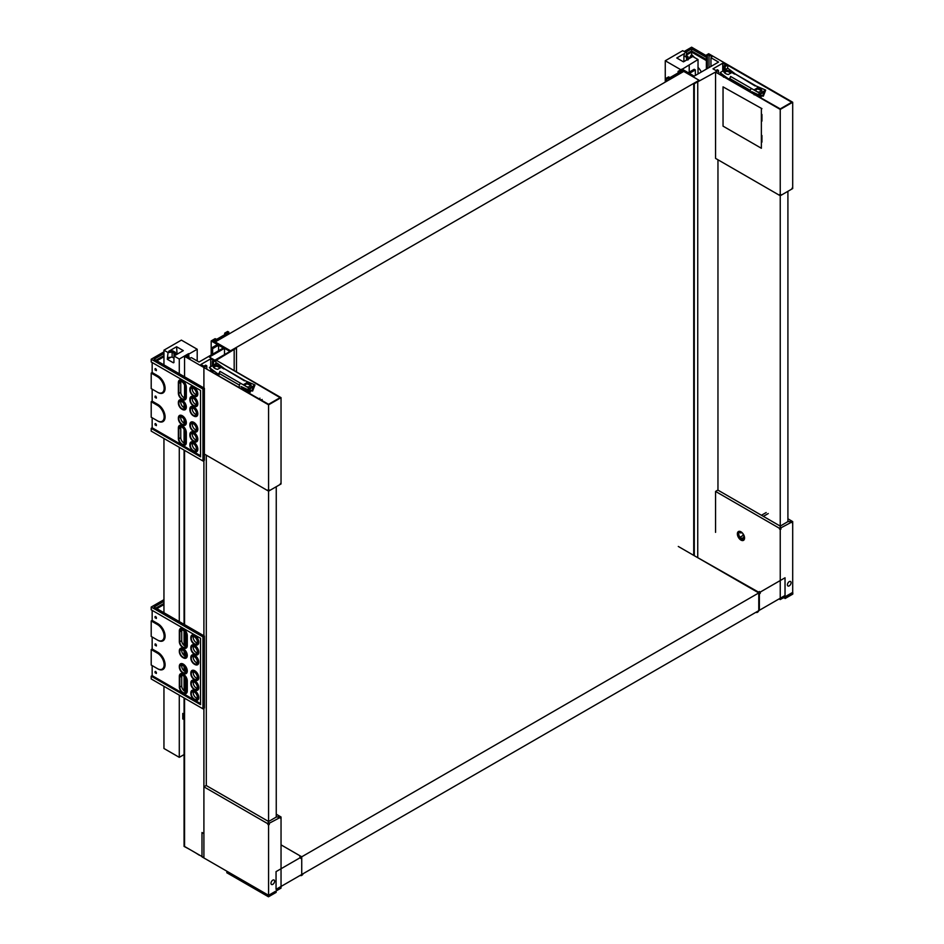 <?xml version="1.0" encoding="UTF-8"?>
<svg xmlns="http://www.w3.org/2000/svg" width="944" height="944" viewBox="0 0 944 944"><rect width="100%" height="100%" fill="white"/><g stroke="black" fill="none" stroke-linecap="round" stroke-linejoin="round"><path stroke-width="1.42" d="M211.185 340.949L217.415 344.536L211.48 347.97L212.624 348.631L218.56 345.209L223.35 347.97L199.019 362.024L191.443 357.646L189.744 358.213L186.829 356.537L187.809 355.546L186.853 354.991L184.552 356.325L203.904 367.499L206.783 365.835L205.627 365.175L203.904 366.166L200.93 364.455L210.713 358.814L213.674 360.525L212.341 361.304L213.486 361.965L236.484 348.029L230.537 350.79L215.208 341.94L683.751 71.425L699.091 80.275L230.537 350.79L213.486 340.949L215.303 339.899L216.884 340.536L227.905 334.164L226.808 333.256L228.814 332.099L227.669 331.427L224.696 333.149L225.793 334.058L216.695 339.309L215.114 338.672L211.185 340.949L211.185 354.991M224.507 348.301L209.367 357.044L214.831 360.195L229.97 351.451L224.507 348.301L224.507 354.614M212.341 361.304L212.341 365.623M213.486 361.965L213.486 364.95M184.552 698.206L184.552 846.461L203.904 857.636L203.904 708.271M210.713 370.874L210.713 369.423M210.713 366.508L210.713 358.814M218.56 350.731L218.56 345.209M211.48 347.97L211.48 354.826M228.814 332.099L228.814 334.082M224.696 333.149L224.696 334.695M215.303 339.899L215.303 341.893M187.809 357.103L187.809 355.546M212.624 348.631L212.624 354.165M234.183 350.012L234.183 370.591M236.484 348.029L236.484 371.924M184.552 691.173L184.552 677.084M184.552 671.255L184.552 667.125M184.552 655.761L184.552 651.643M184.552 645.802L184.552 631.725M184.552 624.621L184.552 450.371M184.552 443.232L184.552 430.511M184.552 423.313L184.552 420.552M184.552 407.82L184.552 405.07M184.552 397.861L184.552 385.152M184.552 376.798L184.552 356.325M203.904 635.796L203.904 460.436M203.904 387.972L203.904 367.499L203.904 387.972M206.783 365.835L206.783 368.608M268.58 404.834L203.904 367.499L268.58 404.28L280.085 397.648L216.365 360.301L281.041 397.648L268.58 404.834L268.58 491.14L269.252 490.75L269.252 489.971L269.252 490.75L267.907 490.75L267.907 489.971L268.58 491.14L268.58 823.616L280.333 817.374L280.368 818.129L281.041 816.973L279.884 816.867M276.25 817.079L276.25 486.715M206.299 785.55L206.299 455.185M184.068 719.434A3.658 2.112 180 0 1 182.77 718.95L182.77 713.416A3.658 2.112 -0 0 0 184.068 713.9M189.343 849.222L184.068 846.402L184.068 697.923M199.396 855.252L195.302 852.668M184.552 396.374L184.068 397.684M184.068 404.008L184.068 407.643M184.068 419.502L184.068 423.136M184.068 429.449L184.068 443.055M184.068 450.087L184.068 624.35M184.068 631.135L184.068 645.448M184.068 651.053L184.068 655.407M184.068 666.535L184.068 670.901M184.068 676.494L184.068 690.807M163.949 353.504L154.084 359.204L204.388 388.244L202.948 389.07L151.205 359.204L151.205 361.965L200.553 390.45L152.161 362.52L152.161 372.55L151.205 373.104L157.436 376.703L157.908 375.877L152.161 372.55M200.553 455.728L152.161 427.797L152.161 417.767L157.436 420.8A9.487 5.475 -120 0 0 164.138 416.929A9.487 5.475 -120 0 0 157.436 405.318L151.205 401.719L151.205 417.213L157.908 421.083A10.16 5.865 60 0 0 165.094 416.929A10.16 5.865 60 0 0 157.908 404.48L152.161 401.165L151.205 401.719M157.908 375.877A10.16 5.865 -120 0 1 165.094 388.326A10.16 5.865 -120 0 1 157.908 392.468L152.161 389.152L152.161 401.165M163.949 356.714L156.857 360.809M155.677 369.694L155.005 368.75L156.362 369.529L156.362 370.638L155.005 369.859L155.677 368.585M155.677 397.188L155.005 396.244L156.362 397.023L156.362 398.132L155.005 397.353L155.677 396.079M182.098 444.683A5.629 3.245 -120 0 0 182.345 444.836A5.629 3.245 -120 0 0 186.322 442.535L186.322 432.588A5.629 3.245 -120 0 0 182.345 425.697A5.629 3.245 -120 0 0 178.369 427.986L178.369 438.5A4.944 2.856 -120 0 0 181.862 444.565A4.944 2.856 -120 0 0 185.366 442.535L185.366 432.588A4.944 2.856 -120 0 0 181.862 426.523A4.944 2.856 -120 0 0 178.369 428.541M182.098 409.283A5.629 3.245 -120 0 0 182.345 409.436A5.629 3.245 -120 0 0 186.322 407.135A5.629 3.245 -120 0 0 182.345 400.244A5.629 3.245 -120 0 0 178.369 402.545A5.629 3.245 -120 0 0 178.381 402.828M182.345 409.436L181.862 409.153A4.944 2.856 -120 0 0 185.366 407.135A4.944 2.856 -120 0 0 181.862 401.082A4.944 2.856 -120 0 0 178.369 403.1A4.944 2.856 -120 0 0 181.862 409.153L182.345 409.436M193.603 451.326A5.629 3.245 -120 0 0 193.839 451.48A5.629 3.245 -120 0 0 197.815 449.179A5.629 3.245 -120 0 0 193.839 442.288A5.629 3.245 -120 0 0 189.862 444.589A5.629 3.245 -120 0 0 189.874 444.872M193.839 451.48L193.367 451.197A4.944 2.856 -120 0 0 196.859 449.179A4.944 2.856 -120 0 0 193.367 443.125A4.944 2.856 -120 0 0 189.862 445.143A4.944 2.856 -120 0 0 193.367 451.197L193.839 451.48M193.603 431.408A5.629 3.245 -120 0 0 193.839 431.561A5.629 3.245 -120 0 0 197.815 429.26A5.629 3.245 -120 0 0 193.839 422.381A5.629 3.245 -120 0 0 189.862 424.67A5.629 3.245 -120 0 0 189.874 424.965M193.839 431.561L193.367 431.278A4.944 2.856 -120 0 0 196.859 429.26A4.944 2.856 -120 0 0 193.367 423.207A4.944 2.856 -120 0 0 189.862 425.225A4.944 2.856 -120 0 0 193.367 431.278L193.839 431.561M193.603 405.955A5.629 3.245 -120 0 0 193.839 406.109A5.629 3.245 -120 0 0 197.815 403.82A5.629 3.245 -120 0 0 193.839 396.928A5.629 3.245 -120 0 0 189.862 399.229A5.629 3.245 -120 0 0 189.874 399.513M193.839 406.109L193.367 405.837A4.944 2.856 -120 0 0 196.859 403.82A4.944 2.856 -120 0 0 193.367 397.754A4.944 2.856 -120 0 0 189.862 399.772A4.944 2.856 -120 0 0 193.367 405.837L193.839 406.109M193.603 415.915A5.629 3.245 -120 0 0 193.839 416.068A5.629 3.245 -120 0 0 197.815 413.779A5.629 3.245 -120 0 0 193.839 406.888A5.629 3.245 -120 0 0 189.862 409.177A5.629 3.245 -120 0 0 189.874 409.472M193.839 416.068L193.367 415.797A4.944 2.856 -120 0 0 196.859 413.779A4.944 2.856 -120 0 0 193.367 407.714A4.944 2.856 -120 0 0 189.862 409.731A4.944 2.856 -120 0 0 193.367 415.797L193.839 416.068M193.603 396.008A5.629 3.245 -120 0 0 193.839 396.15A5.629 3.245 -120 0 0 197.815 393.86A5.629 3.245 -120 0 0 193.839 386.969A5.629 3.245 -120 0 0 189.862 389.27A5.629 3.245 -120 0 0 189.874 389.553M193.839 396.15L193.367 395.878A4.944 2.856 -120 0 0 196.859 393.86A4.944 2.856 -120 0 0 193.367 387.795A4.944 2.856 -120 0 0 189.862 389.825A4.944 2.856 -120 0 0 193.367 395.878L193.839 396.15M193.603 441.367A5.629 3.245 -120 0 0 193.839 441.521A5.629 3.245 -120 0 0 197.815 439.22A5.629 3.245 -120 0 0 193.839 432.328A5.629 3.245 -120 0 0 189.862 434.629A5.629 3.245 -120 0 0 189.874 434.924M193.839 441.521L193.367 441.237A4.944 2.856 -120 0 0 196.859 439.22A4.944 2.856 -120 0 0 193.367 433.166A4.944 2.856 -120 0 0 189.862 435.184A4.944 2.856 -120 0 0 193.367 441.237L193.839 441.521M182.098 424.765A5.629 3.245 -120 0 0 182.345 424.918A5.629 3.245 -120 0 0 186.322 422.629A5.629 3.245 -120 0 0 182.345 415.738A5.629 3.245 -120 0 0 178.369 418.039A5.629 3.245 -120 0 0 178.381 418.322M182.345 424.918L181.862 424.647A4.944 2.856 -120 0 0 185.366 422.629A4.944 2.856 -120 0 0 181.862 416.564A4.944 2.856 -120 0 0 178.369 418.581A4.944 2.856 -120 0 0 181.862 424.647L182.345 424.918M182.098 399.324A5.629 3.245 -120 0 0 182.345 399.477A5.629 3.245 -120 0 0 186.322 397.176L186.322 387.217A5.629 3.245 -120 0 0 182.345 380.338A5.629 3.245 -120 0 0 178.369 382.627L178.369 393.141A4.944 2.856 -120 0 0 181.862 399.194A4.944 2.856 -120 0 0 185.366 397.176L185.366 387.217A4.944 2.856 -120 0 0 181.862 381.164A4.944 2.856 -120 0 0 178.369 383.181M155.677 424.682L155.005 424.847L156.362 425.626L156.362 424.517L155.005 423.738L155.677 424.682L155.677 423.573M152.161 427.797L151.205 428.352L151.205 431.113L202.948 460.991L202.948 389.07M200.553 390.45L200.553 456.837L151.205 428.352M184.729 423.36A4.272 2.466 60 0 1 180.764 417.755A4.272 2.466 60 0 1 180.918 416.752M196.234 394.592A4.272 2.466 60 0 1 192.257 388.987A4.272 2.466 60 0 1 192.411 387.984M196.234 414.499A4.272 2.466 60 0 1 192.257 408.905A4.272 2.466 60 0 1 192.411 407.902M196.234 439.951A4.272 2.466 60 0 1 192.257 434.358A4.272 2.466 60 0 1 192.411 433.343M196.234 449.91A4.272 2.466 60 0 1 192.257 444.305A4.272 2.466 60 0 1 192.411 443.302M196.234 429.992A4.272 2.466 60 0 1 192.257 424.399A4.272 2.466 60 0 1 192.411 423.384M196.234 404.551A4.272 2.466 60 0 1 192.257 398.946A4.272 2.466 60 0 1 192.411 397.943M184.729 407.867A4.272 2.466 60 0 1 180.764 402.262A4.272 2.466 60 0 1 180.918 401.259M184.729 397.908A4.272 2.466 -120 0 1 180.764 392.315L180.764 382.355A4.272 2.466 60 0 1 180.918 381.341M184.729 443.267A4.272 2.466 -120 0 1 180.764 437.674L180.764 427.715A4.272 2.466 60 0 1 180.918 426.712M204.388 388.244L204.388 460.165L202.948 460.991M155.902 360.254L163.949 355.605M151.205 359.204L163.949 351.841M157.908 392.468L151.205 388.598L151.205 373.104M157.436 392.197A9.487 5.475 -120 0 0 164.138 388.326A9.487 5.475 -120 0 0 157.436 376.703M184.882 442.264L184.882 432.305A4.272 2.466 -120 0 0 183.018 428.01A4.272 2.466 -120 0 0 179.738 426.865A4.272 2.466 -120 0 0 178.853 428.824L178.853 438.783A4.272 2.466 -120 0 0 180.717 443.078A4.272 2.466 -120 0 0 183.997 444.223A4.272 2.466 -120 0 0 184.882 442.264M184.882 396.905L184.882 386.946A4.272 2.466 -120 0 0 183.018 382.65A4.272 2.466 -120 0 0 179.738 381.506A4.272 2.466 -120 0 0 178.853 383.453L178.853 393.412A4.272 2.466 -120 0 0 180.717 397.707A4.272 2.466 -120 0 0 183.997 398.852A4.272 2.466 -120 0 0 184.882 396.905M190.346 400.055A4.272 2.466 -120 0 0 192.21 404.351A4.272 2.466 -120 0 0 195.502 405.495A4.272 2.466 -120 0 0 195.502 400.563A4.272 2.466 -120 0 0 191.231 398.097A4.272 2.466 -120 0 0 190.346 400.055M190.346 390.096A4.272 2.466 -120 0 0 192.21 394.391A4.272 2.466 -120 0 0 195.502 395.536A4.272 2.466 -120 0 0 195.502 390.604A4.272 2.466 -120 0 0 191.231 388.137A4.272 2.466 -120 0 0 190.346 390.096M190.346 410.015A4.272 2.466 -120 0 0 192.21 414.31A4.272 2.466 -120 0 0 195.502 415.454A4.272 2.466 -120 0 0 195.502 410.522A4.272 2.466 -120 0 0 191.231 408.056A4.272 2.466 -120 0 0 190.346 410.015M190.346 425.496A4.272 2.466 -120 0 0 192.21 429.791A4.272 2.466 -120 0 0 195.502 430.936A4.272 2.466 -120 0 0 195.502 426.015A4.272 2.466 -120 0 0 191.231 423.549A4.272 2.466 -120 0 0 190.346 425.496M190.346 435.455A4.272 2.466 -120 0 0 192.21 439.751A4.272 2.466 -120 0 0 195.502 440.895A4.272 2.466 -120 0 0 195.502 435.975A4.272 2.466 -120 0 0 191.231 433.508A4.272 2.466 -120 0 0 190.346 435.455M190.346 445.415A4.272 2.466 -120 0 0 192.21 449.71A4.272 2.466 -120 0 0 195.502 450.854A4.272 2.466 -120 0 0 195.502 445.922A4.272 2.466 -120 0 0 191.231 443.468A4.272 2.466 -120 0 0 190.346 445.415M178.853 418.865A4.272 2.466 -120 0 0 180.717 423.16A4.272 2.466 -120 0 0 183.997 424.304A4.272 2.466 -120 0 0 183.997 419.372A4.272 2.466 -120 0 0 179.738 416.906A4.272 2.466 -120 0 0 178.853 418.865M178.853 403.371A4.272 2.466 -120 0 0 180.717 407.666A4.272 2.466 -120 0 0 183.997 408.811A4.272 2.466 -120 0 0 183.997 403.879A4.272 2.466 -120 0 0 179.738 401.424A4.272 2.466 -120 0 0 178.853 403.371M163.949 364.903L163.949 350.189L168.056 352.549L167.3 359.31L173.047 362.626L174.015 362.083M184.068 754.575L179.277 757.336L163.949 748.486L163.949 686.312M163.949 612.727L163.949 438.476M179.277 757.336L179.277 695.162M179.277 621.589L179.277 447.326M179.277 373.753L179.277 359.039L188.576 353.67L188.576 357.54M173.047 362.626A1.357 0.779 60 0 0 173.885 362.555L174.015 355.994L179.277 359.039M189.048 357.823L188.576 353.67M177.071 354.224L176.599 346.755L183.301 350.625L174.015 355.994L174.015 353.221L172.127 352.136L168.056 352.549M175.442 355.156L175.442 352.395L172.811 350.873L168.74 351.286L176.599 346.755M189.048 353.941L197.202 349.245L181.39 340.111L163.949 350.189M175.442 352.395L174.015 353.221M168.056 357.528L172.127 357.115L174.015 358.201M176.599 353.941L175.442 354.614M170.888 357.245L167.3 359.31M197.202 360.974L197.202 349.245M172.127 357.115L172.127 352.136M185.685 691.657A4.272 2.466 -120 0 1 181.72 686.064L181.72 676.105A4.272 2.466 60 0 1 181.873 675.09M185.685 646.298A4.272 2.466 -120 0 1 181.72 640.693L181.72 630.734A4.272 2.466 60 0 1 181.873 629.731M185.685 656.257A4.272 2.466 60 0 1 181.72 650.652A4.272 2.466 60 0 1 181.873 649.649M197.19 652.929A4.272 2.466 60 0 1 193.225 647.336A4.272 2.466 60 0 1 193.378 646.333M197.19 678.382A4.272 2.466 60 0 1 193.225 672.777A4.272 2.466 60 0 1 193.378 671.774M197.19 698.3A4.272 2.466 60 0 1 193.225 692.695A4.272 2.466 60 0 1 193.378 691.692M197.19 688.341A4.272 2.466 60 0 1 193.225 682.736A4.272 2.466 60 0 1 193.378 681.733M197.19 662.889A4.272 2.466 60 0 1 193.225 657.295A4.272 2.466 60 0 1 193.378 656.281M197.19 642.97A4.272 2.466 60 0 1 193.225 637.377A4.272 2.466 60 0 1 193.378 636.374M185.685 671.739A4.272 2.466 60 0 1 181.72 666.145A4.272 2.466 60 0 1 181.873 665.131M163.949 601.34L154.084 607.039L204.388 636.079L202.948 636.905L151.205 607.039L151.205 609.8L200.553 638.286L152.161 610.355L152.161 620.385L151.205 620.94L157.436 624.539L157.908 623.713L152.161 620.385M200.553 703.563L152.161 675.633L152.161 665.591L157.436 668.635A9.487 5.475 -120 0 0 164.138 664.765A9.487 5.475 -120 0 0 157.436 653.154L151.205 649.555L151.205 665.048L157.908 668.918A10.16 5.865 60 0 0 165.094 664.765A10.16 5.865 60 0 0 157.908 652.316L152.161 649L152.161 636.988L157.908 640.303A10.16 5.865 -120 0 0 165.094 636.15A10.16 5.865 -120 0 0 157.908 623.713M163.949 604.549L156.857 608.644M156.362 673.461L155.005 672.683L155.677 672.517L155.005 671.573L156.362 672.352L156.362 673.461M156.362 644.858L155.005 644.079L155.677 645.023L155.005 645.189L156.362 645.967L156.362 644.858M183.053 647.714A5.629 3.245 -120 0 0 183.301 647.855A5.629 3.245 -120 0 0 187.278 645.566L187.278 635.607A5.629 3.245 -120 0 0 183.301 628.716A5.629 3.245 -120 0 0 179.325 631.017L179.325 640.976M183.053 673.155A5.629 3.245 -120 0 0 183.301 673.308A5.629 3.245 -120 0 0 187.278 671.007A5.629 3.245 -120 0 0 183.301 664.128A5.629 3.245 -120 0 0 179.325 666.417A5.629 3.245 -120 0 0 179.336 666.712M183.301 673.308L182.829 673.037A4.944 2.856 -120 0 0 186.322 671.007A4.944 2.856 -120 0 0 182.829 664.954A4.944 2.856 -120 0 0 179.325 666.971A4.944 2.856 -120 0 0 182.829 673.037L183.301 673.308M194.558 689.757A5.629 3.245 -120 0 0 194.806 689.899A5.629 3.245 -120 0 0 198.783 687.61A5.629 3.245 -120 0 0 194.806 680.718A5.629 3.245 -120 0 0 190.83 683.019A5.629 3.245 -120 0 0 190.83 683.303M194.806 689.899L194.322 689.627A4.944 2.856 -120 0 0 197.815 687.61A4.944 2.856 -120 0 0 194.322 681.544A4.944 2.856 -120 0 0 190.83 683.574A4.944 2.856 -120 0 0 194.322 689.627L194.806 689.899M194.558 644.386A5.629 3.245 -120 0 0 194.806 644.54A5.629 3.245 -120 0 0 198.783 642.25A5.629 3.245 -120 0 0 194.806 635.359A5.629 3.245 -120 0 0 190.83 637.648A5.629 3.245 -120 0 0 190.83 637.943M194.806 644.54L194.322 644.268A4.944 2.856 -120 0 0 197.815 642.25A4.944 2.856 -120 0 0 194.322 636.185A4.944 2.856 -120 0 0 190.83 638.203A4.944 2.856 -120 0 0 194.322 644.268L194.806 644.54M194.558 664.305A5.629 3.245 -120 0 0 194.806 664.458A5.629 3.245 -120 0 0 198.783 662.157A5.629 3.245 -120 0 0 194.806 655.278A5.629 3.245 -120 0 0 190.83 657.567A5.629 3.245 -120 0 0 190.83 657.862M194.806 664.458L194.322 664.175A4.944 2.856 -120 0 0 197.815 662.157A4.944 2.856 -120 0 0 194.322 656.104A4.944 2.856 -120 0 0 190.83 658.121A4.944 2.856 -120 0 0 194.322 664.175L194.806 664.458M194.558 654.345A5.629 3.245 -120 0 0 194.806 654.499A5.629 3.245 -120 0 0 198.783 652.198A5.629 3.245 -120 0 0 194.806 645.318A5.629 3.245 -120 0 0 190.83 647.608A5.629 3.245 -120 0 0 190.83 647.903M194.806 654.499L194.322 654.227A4.944 2.856 -120 0 0 197.815 652.198A4.944 2.856 -120 0 0 194.322 646.144A4.944 2.856 -120 0 0 190.83 648.162A4.944 2.856 -120 0 0 194.322 654.227L194.806 654.499M194.558 679.798A5.629 3.245 -120 0 0 194.806 679.951A5.629 3.245 -120 0 0 198.783 677.65A5.629 3.245 -120 0 0 194.806 670.759A5.629 3.245 -120 0 0 190.83 673.06A5.629 3.245 -120 0 0 190.83 673.343M194.806 679.951L194.322 679.668A4.944 2.856 -120 0 0 197.815 677.65A4.944 2.856 -120 0 0 194.322 671.597A4.944 2.856 -120 0 0 190.83 673.615A4.944 2.856 -120 0 0 194.322 679.668L194.806 679.951M194.558 699.705A5.629 3.245 -120 0 0 194.806 699.858A5.629 3.245 -120 0 0 198.783 697.569A5.629 3.245 -120 0 0 194.806 690.678A5.629 3.245 -120 0 0 190.83 692.979A5.629 3.245 -120 0 0 190.83 693.262M194.806 699.858L194.322 699.587A4.944 2.856 -120 0 0 197.815 697.569A4.944 2.856 -120 0 0 194.322 691.504A4.944 2.856 -120 0 0 190.83 693.521A4.944 2.856 -120 0 0 194.322 699.587L194.806 699.858M183.053 657.661A5.629 3.245 -120 0 0 183.301 657.815A5.629 3.245 -120 0 0 187.278 655.525A5.629 3.245 -120 0 0 183.301 648.634A5.629 3.245 -120 0 0 179.325 650.935A5.629 3.245 -120 0 0 179.336 651.218M183.301 657.815L182.829 657.543A4.944 2.856 -120 0 0 186.322 655.525A4.944 2.856 -120 0 0 182.829 649.46A4.944 2.856 -120 0 0 179.325 651.478A4.944 2.856 -120 0 0 182.829 657.543L183.301 657.815M183.053 693.073A5.629 3.245 -120 0 0 183.301 693.226A5.629 3.245 -120 0 0 187.278 690.925L187.278 680.966A5.629 3.245 -120 0 0 183.301 674.087A5.629 3.245 -120 0 0 179.325 676.376L179.325 686.335M155.677 617.529L155.005 617.695L156.362 618.473L156.362 617.364L155.005 616.585L155.677 617.529L155.677 616.42M155.677 671.408L155.677 672.517M152.161 649L151.205 649.555M155.677 643.914L155.677 645.023M200.553 638.286L200.553 704.672L151.205 676.187L151.205 678.948L202.948 708.826L202.948 636.905M204.388 636.079L204.388 707.988L202.948 708.826M155.902 608.089L163.949 603.44M151.205 607.039L163.949 599.676M152.161 675.633L151.205 676.187M157.908 640.303L151.205 636.433L151.205 620.94M157.436 640.032A9.487 5.475 -120 0 0 164.138 636.15A9.487 5.475 -120 0 0 157.436 624.539M185.838 690.654L185.838 680.695A4.272 2.466 -120 0 0 183.986 676.4A4.272 2.466 -120 0 0 180.693 675.255A4.272 2.466 -120 0 0 179.808 677.202L179.808 687.161A4.272 2.466 -120 0 0 181.673 691.456A4.272 2.466 -120 0 0 184.965 692.601A4.272 2.466 -120 0 0 185.838 690.654M185.838 645.283L185.838 635.336A4.272 2.466 -120 0 0 183.986 631.04A4.272 2.466 -120 0 0 180.693 629.896A4.272 2.466 -120 0 0 179.808 631.843L179.808 641.802A4.272 2.466 -120 0 0 181.673 646.097A4.272 2.466 -120 0 0 184.965 647.242A4.272 2.466 -120 0 0 185.838 645.283M186.322 635.607A4.944 2.856 -120 0 0 182.829 629.554A4.944 2.856 -120 0 0 179.325 631.571L179.325 641.531A4.944 2.856 -120 0 0 182.829 647.584A4.944 2.856 -120 0 0 186.322 645.566L186.322 635.607L187.278 635.607M179.325 676.931L179.325 686.89A4.944 2.856 -120 0 0 182.829 692.943A4.944 2.856 -120 0 0 186.322 690.925L186.322 680.966A4.944 2.856 -120 0 0 182.829 674.913A4.944 2.856 -120 0 0 179.325 676.931L179.325 676.376M191.302 648.445A4.272 2.466 -120 0 0 193.166 652.741A4.272 2.466 -120 0 0 196.458 653.885A4.272 2.466 -120 0 0 196.458 648.953A4.272 2.466 -120 0 0 192.187 646.487A4.272 2.466 -120 0 0 191.302 648.445M191.302 638.486A4.272 2.466 -120 0 0 193.166 642.781A4.272 2.466 -120 0 0 196.458 643.926A4.272 2.466 -120 0 0 196.458 638.994A4.272 2.466 -120 0 0 192.187 636.527A4.272 2.466 -120 0 0 191.302 638.486M191.302 658.405A4.272 2.466 -120 0 0 193.166 662.7A4.272 2.466 -120 0 0 196.458 663.833A4.272 2.466 -120 0 0 196.458 658.912A4.272 2.466 -120 0 0 192.187 656.446A4.272 2.466 -120 0 0 191.302 658.405M191.302 673.886A4.272 2.466 -120 0 0 193.166 678.181A4.272 2.466 -120 0 0 196.458 679.326A4.272 2.466 -120 0 0 196.458 674.394A4.272 2.466 -120 0 0 192.187 671.939A4.272 2.466 -120 0 0 191.302 673.886M191.302 683.845A4.272 2.466 -120 0 0 193.166 688.141A4.272 2.466 -120 0 0 196.458 689.285A4.272 2.466 -120 0 0 196.458 684.353A4.272 2.466 -120 0 0 192.187 681.887A4.272 2.466 -120 0 0 191.302 683.845M191.302 693.805A4.272 2.466 -120 0 0 193.166 698.1A4.272 2.466 -120 0 0 196.458 699.244A4.272 2.466 -120 0 0 196.458 694.312A4.272 2.466 -120 0 0 192.187 691.846A4.272 2.466 -120 0 0 191.302 693.805M179.808 667.255A4.272 2.466 -120 0 0 181.673 671.55A4.272 2.466 -120 0 0 184.965 672.694A4.272 2.466 -120 0 0 184.965 667.762A4.272 2.466 -120 0 0 180.693 665.296A4.272 2.466 -120 0 0 179.808 667.255M179.808 651.761A4.272 2.466 -120 0 0 181.673 656.056A4.272 2.466 -120 0 0 184.965 657.201A4.272 2.466 -120 0 0 184.965 652.269A4.272 2.466 -120 0 0 180.693 649.802A4.272 2.466 -120 0 0 179.808 651.761M281.041 397.648L281.041 483.942L280.368 484.331L280.368 483.564L280.368 484.331L269.252 490.75M215.881 360.584L215.881 363.511M204.388 454.076L267.907 490.75M211.09 371.098L211.09 369.965M201.992 832.514L201.992 856.857L268.58 895.301L268.58 824.159L267.907 823.782L267.907 824.549L267.872 823.758L203.904 786.824L203.904 833.623L201.992 832.514M267.907 823.782L268.58 823.616M268.58 895.301L281.041 888.115L281.041 816.973M276.25 814.212L280.333 816.572L279.884 817.15M269.252 824.549L269.288 823.758L269.252 824.549M268.651 823.569L269.288 823.758L268.58 824.159M203.904 786.824L206.205 785.502L268.509 821.469L267.872 823.758M280.333 816.572L279.625 816.938L280.333 817.374M279.625 816.938L276.25 816.867M268.651 823.357L268.651 821.469L276.368 817.008L279.625 817.008M300.77 856.255L300.77 857.353L299.814 856.798L300.77 856.255L281.041 844.856L301.738 856.798L301.738 874.51A1.357 0.779 -60 0 1 301.726 874.51L301.738 859.016A1.357 0.779 120 0 0 300.77 858.462L300.77 857.353L276.049 871.631L276.049 889.331L758.775 610.638L758.775 592.926L678.288 546.458M300.298 875.336A2.443 1.404 120 0 0 300.511 875.513A2.443 1.404 120 0 0 303.166 873.684M226.997 871.3L226.808 872.74L268.485 896.8L276.155 892.375L276.049 890.994M226.808 871.406L268.485 895.467L276.155 891.042M268.485 896.8L268.485 895.467M272.792 884.351A2.572 1.487 120 0 0 274.48 882.085A2.572 1.487 120 0 0 274.079 880.02A2.572 1.487 120 0 0 271.506 881.507A2.572 1.487 120 0 0 271.506 884.481A2.572 1.487 120 0 0 272.792 884.351M682.028 72.428L682.028 70.434L680.211 71.484L681.32 72.393L670.287 78.765L668.706 78.128L666.7 79.284L665.555 78.623L665.555 81.939M666.7 79.284L666.7 81.278M718.443 73.195L718.443 70.434L694.3 83.709L693.722 83.379L699.091 80.275L682.028 70.434M697.746 82.388L697.746 557.031M694.3 83.709L694.3 554.93M718.443 70.434L717.287 69.773L715.953 70.54L712.98 68.829L722.75 63.189L722.75 70.93M710.962 66.446L710.962 57.714L718.537 62.08L694.194 76.134L689.403 73.361L695.35 69.939L694.194 69.278L688.259 72.7L682.028 69.101L678.099 71.378L679.208 72.287L670.098 77.538L668.529 76.901L665.555 78.623M722.75 63.189L725.724 64.9L724.001 65.903L725.145 66.564L728.025 64.9L727.541 68.239M710.962 57.714L711.953 56.723L709.027 55.047L706.372 55.059L708.673 53.725L792.7 102.247L792.7 188.54L792.028 188.93L792.028 188.151L792.028 188.93L780.912 195.349L780.251 194.96M695.35 69.939L695.35 75.473M724.001 70.21L724.001 65.903M678.099 72.924L678.099 71.378M668.706 80.11L668.706 78.128M709.027 55.047L709.027 67.567M707.327 68.558L707.327 55.613M693.722 555.367L693.722 83.379M706.372 69.101L706.372 55.059M725.145 66.564L725.145 69.549M725.145 72.098L725.145 72.688M787.91 521.678L787.91 191.313M727.541 65.183L791.745 102.247L780.24 108.879L715.564 72.098L715.564 158.391L780.24 195.738L780.24 528.203L780.912 529.147L780.912 528.369L780.24 528.758L780.24 599.57L779.095 598.909M717.959 159.772L717.959 490.148M686.807 54.846L691.61 52.073L691.61 54.551L687.857 60.038M706.372 57.383L691.61 48.864L691.61 52.073L706.372 60.593M694.501 57.501L691.61 54.551L692.058 56.9M698.029 67.413A9.487 5.475 60 0 1 701.298 72.027M686.807 53.737L691.61 50.964L706.372 59.484M685.58 52.345L691.61 48.864M689.427 58.422L691.61 56.64M665.26 66.281L665.26 62.965M684.14 51.519L691.61 47.2L706.372 55.72M686.536 60.086L686.536 57.324L683.904 55.802L684.612 53.454L676.765 57.985L683.468 61.856L692.766 56.498L698.029 59.531L682.217 69.219M698.029 73.915L698.029 59.531M680.884 69.773L665.26 60.758L682.701 50.681L686.807 53.053L686.807 55.814M689.214 72.145L689.214 65.183M682.984 61.584L684.14 60.923M684.612 61.195L683.904 60.782L683.904 55.802M686.807 53.053L686.087 55.401L687.975 56.498L687.975 59.26M665.26 82.104L665.26 60.758M686.536 57.324L687.975 56.498M744.191 539.626L741.099 539.402L743.011 538.304A5.086 2.903 59.7 0 1 742.727 538.045L744.297 536.357M739.612 531.33A5.086 2.938 -120 0 0 739.376 531.437A5.086 2.938 -120 0 0 738.456 534.977A5.086 2.938 -120 0 0 741.099 539.402M783.886 597.469L785.125 598.52L784.747 596.974M763.377 516.368L768.263 513.548M761.466 515.259L766.174 512.545M792.405 592.549L785.125 597.186M744.545 537.903L743.011 538.304M739.577 531.342A5.086 2.938 -120 0 0 739.801 537.171L742.031 538.458L742.727 538.045M739.954 537.254L743.022 535.484L743.223 534.033M743.223 535.047L744.002 535.496M785.125 598.52L792.795 594.095L792.795 592.761M782.635 598.189L783.886 597.8M743.022 533.738L743.022 535.484M739.801 531.354L741.96 532.605A3.457 1.994 -60 0 1 740.238 532.782A3.457 1.994 -60 0 1 739.53 531.378M758.398 592.714L759.354 591.499L759.542 592.714A1.357 0.779 120 0 0 758.775 593.599M759.354 592.384L759.165 593.021M758.398 592.041L694.194 555.65M759.354 591.499L760.309 592.041L785.03 577.775L785.03 595.475L759.354 610.296L759.354 594.814A1.357 0.779 -60 0 1 760.309 593.151L760.309 592.041M759.035 610.119A2.443 1.404 -60 0 1 756.215 612.408A2.443 1.404 -60 0 1 756.002 612.231M759.542 592.714L760.309 593.151M791.544 521.454L792.7 521.572L792.7 592.384L780.24 599.57M780.24 528.758L715.564 491.423L715.564 532.357M779.567 529.147L779.567 528.369L779.567 529.147M744.556 538.021A5.086 2.938 60 0 1 743.494 540.357A5.086 2.938 60 0 1 738.42 537.419A5.086 2.938 60 0 1 738.42 531.555A5.086 2.938 60 0 1 742.338 532.912A5.086 2.938 60 0 1 744.556 538.021M792.7 521.572L780.31 528.168M792.028 522.728L792.028 521.961L792.028 522.728M787.91 521.454L791.544 521.737M780.169 527.944L780.169 526.068L717.865 490.089L715.564 491.423M791.284 521.525L791.992 521.159L792.028 521.961M787.91 518.799L791.992 521.159M788.028 521.525L780.31 526.068L780.31 527.944M791.284 521.607L788.028 521.607M779.567 195.349L779.567 194.57L779.567 195.349L780.24 194.96M715.564 72.098L780.24 109.433L780.24 195.738L780.912 194.57L780.912 195.349M780.24 109.433L792.7 102.247M789.255 585.846A2.572 1.487 120 0 0 790.93 583.581A2.572 1.487 120 0 0 790.541 581.516A2.572 1.487 120 0 0 787.957 583.003A2.572 1.487 120 0 0 787.957 585.976A2.572 1.487 120 0 0 789.255 585.846M301.738 856.798L758.775 592.926M723.045 86.86L761.938 108.654L723.045 86.86L723.045 126.142L761.371 148.267L761.371 108.997M761.938 142.131L761.938 135.488M761.938 121.103L761.938 114.472M258.998 398.757L259.966 398.191M262.172 399.465L261.205 400.032M212.778 372.491L212.907 370.697L215.834 372.396L216.825 374.827L217.391 374.131L215.834 372.396M218.489 374.768L217.391 374.131M212.813 371.488L209.367 367.499L218.418 374.32M241.357 388.562L242.466 389.211M239.304 387.382L239.304 385.058L240.413 383.158L219.905 371.311L218.807 375.547M243.434 390.191L243.564 388.397L246.49 390.096L247.481 392.539L248.048 391.831L246.49 390.096M248.98 389.365L252.614 391.064L254.986 384.963L247.304 389.412L249.664 392.763L248.048 391.831M247.304 389.412L240.991 386.497L243.646 389.294M249.664 392.763L250.49 391.736L248.886 389.447L253.393 386.851L251.788 390.981M254.986 384.963L245.145 380.715M245.558 384.385L245.015 385.777M209.367 367.499L217.037 363.074L224.778 368.962A1.558 0.897 120 0 0 224.707 368.915A1.558 0.897 120 0 0 224.566 368.856L244.437 380.833M214.264 368.007L214.736 366.779M215.208 363.959L218.855 366.06A6.773 3.906 0 0 0 215.81 365.045L213.143 366.768A6.773 3.906 0 0 0 214.831 368.384A6.773 3.906 0 0 0 217.627 369.352L220.542 367.676A6.773 3.906 0 0 0 218.855 366.06L223.929 368.998M220.07 368.125A6.773 3.906 0 0 0 218.855 367.169A6.773 3.906 0 0 0 215.81 366.154L213.615 367.428M215.81 365.045L215.81 366.154M249.133 388.185L245.487 386.084A6.773 3.906 180 0 0 248.284 387.064L251.198 385.376A6.773 3.906 180 0 0 249.511 383.76A6.773 3.906 0 0 0 246.714 382.792L243.8 384.468A6.773 3.906 0 0 0 245.487 386.084L240.413 383.158M250.726 385.825A6.773 3.906 0 0 0 249.511 384.869A6.773 3.906 0 0 0 246.714 383.901L244.272 385.128M723.493 77.16L723.6 75.85L726.691 77.963M726.538 77.538L727.659 78.8M721.83 75.154L720.06 72.653L729.016 79.308M750.008 91.426L751.117 88.299L730.609 76.464L729.511 79.591M754.15 94.86L754.268 93.55L757.348 95.663M757.194 95.238L758.327 96.5M759.684 94.518L763.318 96.205L765.69 90.105L758.008 94.553L759.767 97.055M758.008 94.553L751.695 91.651L752.58 92.913M760.652 97.562L761.194 96.878L759.59 94.601L764.097 91.993L762.492 96.135M765.69 90.105L755.849 85.869M756.262 89.538L755.719 90.931M720.06 72.653L727.741 68.216L735.482 74.116A1.558 0.897 120 0 0 735.411 74.069A1.558 0.897 120 0 0 735.27 74.01L755.141 85.975M724.968 73.16L725.44 71.921M729.559 71.213A6.773 3.906 -0 0 0 726.514 70.198L723.847 71.921A6.773 3.906 -0 0 0 725.535 73.538A6.773 3.906 -0 0 0 728.331 74.505L731.234 72.818A6.773 3.906 -0 0 0 729.559 71.213L734.633 74.139M730.774 73.266A6.773 3.906 -0 0 0 729.559 72.31A6.773 3.906 -0 0 0 726.514 71.307L724.319 72.57M726.514 70.198L726.514 71.307M759.837 93.338L756.191 91.238A6.773 3.906 180 0 0 758.988 92.205L761.902 90.53A6.773 3.906 180 0 0 760.215 88.913A6.773 3.906 -0 0 0 757.418 87.934L754.504 89.621A6.773 3.906 -0 0 0 756.191 91.238L751.117 88.299M761.43 90.978A6.773 3.906 -0 0 0 760.215 90.022A6.773 3.906 -0 0 0 757.418 89.043L754.976 90.282M157.436 405.318L157.908 404.48M180.764 437.674L178.853 438.783M180.764 427.715L178.853 428.824M180.764 392.315L178.853 393.412M180.764 382.355L178.853 383.453M185.366 387.217L186.322 387.217M186.322 432.588L185.366 432.588M186.322 442.535L185.366 442.535M185.366 397.176L186.322 397.176M157.436 653.154L157.908 652.316M181.72 686.064L179.808 687.161M181.72 676.105L179.808 677.202M181.72 640.693L179.808 641.802M181.72 630.734L179.808 631.843M187.278 680.966L186.322 680.966M187.278 690.925L186.322 690.925M186.322 645.566L187.278 645.566M239.304 385.058L218.807 373.222M246.301 382.851L246.301 383.96M246.714 382.792L246.714 383.901M750.008 90.211L729.511 78.376M757.005 87.993L757.005 89.102M757.418 87.934L757.418 89.043M301.455 858.391L300.77 858.002M219.008 375.11L218.347 374.084L218.524 375.382M224.707 368.915L245.18 380.739M729.712 80.252L729.098 79.355M735.411 74.069L755.884 85.88"/></g></svg>
